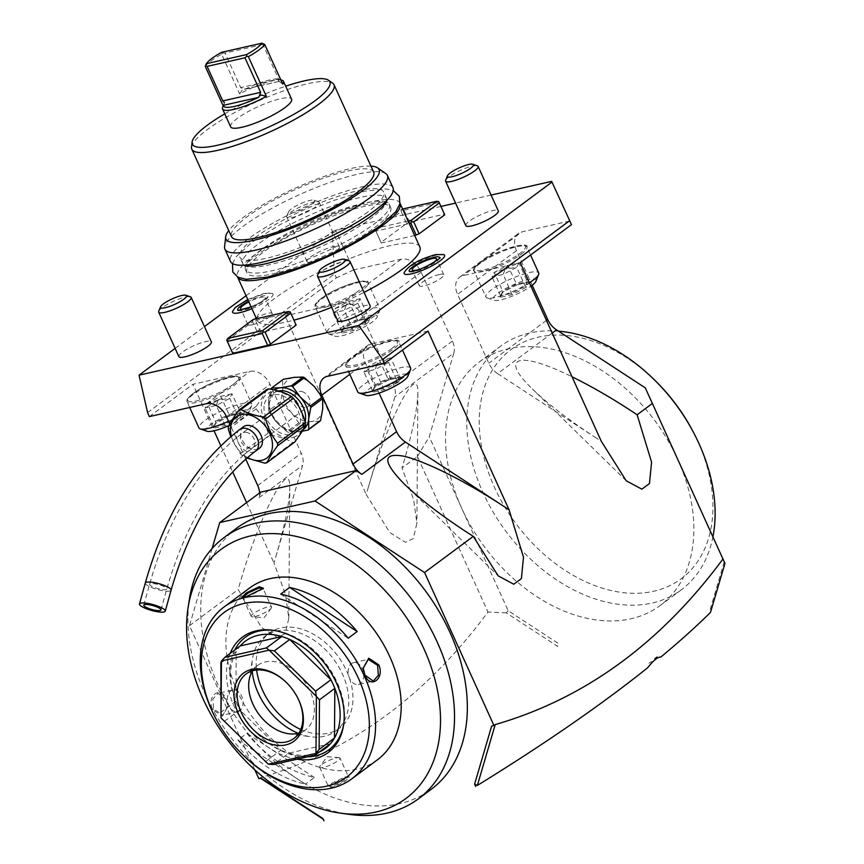 <?xml version="1.0" encoding="UTF-8"?>
<svg xmlns="http://www.w3.org/2000/svg" width="864" height="864" viewBox="0 0 864 864"><rect width="100%" height="100%" fill="white"/><g stroke="black" fill="none" stroke-linecap="round" stroke-linejoin="round"><path stroke-width="0.65" stroke-dasharray="4.32 3.24" d="M236.984 527.947A162.821 113.81 -126.6 0 0 229.176 706.255A162.821 113.81 -126.6 0 0 399.773 803.628A162.821 113.81 -126.6 0 0 431.071 789.437M212.112 548.489L189.464 625.709L254.88 769.932M345.168 813.704A162.821 113.81 -126.6 0 1 187.92 618.44A162.821 113.81 53.4 0 1 189.529 598.547M377.341 759.877A107.06 74.833 53.4 0 1 356.767 769.208A107.06 74.833 53.4 0 1 244.598 705.175A107.06 74.833 53.4 0 1 249.728 587.93M215.708 718.362A107.06 74.833 -126.6 0 0 242.654 754.661M345.751 777.384L327.748 786.143L331.916 787.644L344.682 781.682L349.423 777.006L344.876 776.963L328.255 785.041L328.18 786.013L332.068 786.478L343.084 781.391L348.494 776.801L344.876 776.963M226.4 699.559L217.976 693.338L212.879 699.095L213.592 709.063L222.901 715.09L227.977 705.996L226.271 699.322C220.86 684.936 206.248 695.812 212.447 709.592L222.458 716.202L227.999 706.342L225.914 698.566M237.881 740.005A107.06 74.833 -126.6 0 0 305.402 784.123L237.881 740.005L246.845 733.352A107.06 74.833 -126.6 0 0 314.377 777.47L305.402 784.123M339.984 758.052A11.156 2.354 155.6 0 0 338.958 757.588A11.156 2.354 155.6 0 0 336.236 757.912A11.156 2.354 -24.4 0 0 320.004 766.184A11.156 2.354 -24.4 0 0 319.669 767.264A11.156 2.354 -24.4 0 0 323.428 767.416A11.156 2.354 155.6 0 0 334.66 762.847A11.156 2.354 155.6 0 0 339.984 758.052L348.494 776.801M296.968 759.229A71.896 50.252 53.4 0 1 240.656 718.416A71.896 50.252 53.4 0 1 230.126 653.432M234.77 649.987A70.07 48.978 -126.6 0 0 239.911 710.122A70.07 48.978 -126.6 0 0 257.548 733.882A70.07 48.978 -126.6 0 0 307.552 756.832M315.922 753.386A66.917 46.775 53.4 0 1 312.379 754.38A66.917 46.775 53.4 0 1 288.9 753.127A66.917 46.775 53.4 0 1 280.962 750.157A66.917 46.775 53.4 0 1 257.072 733.406A66.917 46.775 53.4 0 1 240.224 710.716A66.917 46.775 53.4 0 1 239.792 709.884A66.917 46.775 53.4 0 1 235.872 701.244A66.917 46.775 53.4 0 1 236.239 651.575A66.917 46.775 53.4 0 1 240.268 645.905M343.656 724.496A70.07 48.978 -126.6 0 0 343.84 723.449A70.07 48.978 -126.6 0 0 274.892 630.547A70.07 48.978 -126.6 0 0 273.834 630.418M330.448 743.731L288.9 753.127L273.532 764.532M224.413 721.289L239.792 709.884L280.962 750.157L265.594 761.562M220.504 712.66L235.872 701.244L236.239 651.575L220.871 662.99M286.794 682.906A40.144 28.058 53.4 0 1 286.967 683.068A40.144 28.058 53.4 0 1 297.065 696.686A40.144 28.058 53.4 0 1 297.173 696.892M252.623 670.777A40.144 28.058 -126.6 0 1 257.591 665.431A40.144 28.058 -126.6 0 1 265.302 661.932A40.144 28.058 53.4 0 1 307.368 685.94A40.144 28.058 53.4 0 1 305.446 729.907A40.144 28.058 53.4 0 1 298.879 733.115M298.199 733.298A59.108 41.321 -126.6 0 0 310.727 736.754A59.108 41.321 -126.6 0 0 324.238 736.29A59.108 41.321 53.4 0 0 335.599 731.138A59.108 41.321 53.4 0 0 338.429 666.403A59.108 41.321 53.4 0 0 276.502 631.055A59.108 41.321 -126.6 0 0 265.14 636.206A59.108 41.321 -126.6 0 0 252.569 658.39A59.108 41.321 -126.6 0 0 252.245 671.382M300.769 729.475A59.108 41.321 -126.6 0 0 328.439 733.169A59.108 41.321 -126.6 0 0 339.8 728.017A59.108 41.321 -126.6 0 0 342.63 663.293A59.108 41.321 -126.6 0 0 280.703 627.944A59.108 41.321 -126.6 0 0 269.341 633.096A59.108 41.321 -126.6 0 0 256.64 670.021M263.099 588.87L246.326 597.456L242.698 597.488M271.534 607.154A11.156 2.354 -24.4 0 1 271.21 608.234A11.156 2.354 -24.4 0 1 254.977 616.518A11.156 2.354 155.6 0 1 252.256 616.831A11.156 2.354 155.6 0 1 251.219 616.367A11.156 2.354 155.6 0 1 256.543 611.572A11.156 2.354 155.6 0 1 267.786 607.014A11.156 2.354 -24.4 0 1 271.534 607.154L263.034 588.406M365.31 675.875L363.226 668.444M358.43 684.439A11.156 7.625 -102.7 0 0 362.372 668.812A11.156 7.625 77.3 0 0 353.506 662.688A11.156 7.625 77.3 0 0 349.564 678.316A11.156 7.625 -102.7 0 0 358.43 684.439L373.226 681.091M280.681 594.108L348.203 638.226M232.783 689.99A11.156 7.625 -102.7 0 0 228.841 705.618A11.156 7.625 77.3 0 0 237.697 711.742A11.156 7.625 77.3 0 0 241.65 696.114A11.156 7.625 -102.7 0 0 232.783 689.99L217.976 693.338M314.377 777.47L246.845 733.352M491.659 726.041L495.234 724.572M189.464 625.709L238.183 589.561L261.684 627.62L277.312 637.373L285.196 633.658L288.803 618.289L285.552 594.68L273.974 562.993L275.875 556.567C284.731 525.906 289.375 503.258 289.775 488.657C291.136 453.298 257.634 518.821 238.183 589.561M275.875 556.567L302.648 465.296A17.842 12.474 -126.6 0 0 301.277 453.222L270.032 384.361A17.842 12.474 -126.6 0 0 250.117 371.347L192.942 384.275L214.034 430.79M260.712 492.124L259.103 497.621A17.842 12.474 -126.6 0 0 259.61 492.944M258.854 778.691L260.14 777.74C349.358 751.961 425.315 696.719 487.987 612.004L417.442 456.505L402.03 467.942C412.074 434.387 417.344 409.601 417.863 393.595C419.116 359.737 387.914 419.008 368.096 488.117L366.239 494.51L389.761 532.548L405.389 542.311L413.273 538.596L416.891 523.228L413.64 499.608L402.03 467.942M220.795 445.716L232.664 471.895M246.596 502.61L273.974 562.993M149.386 416.599L192.942 384.275M147.593 412.625L334.584 273.834L336.388 277.808L285.152 315.835L366.239 494.51M368.096 488.117L394.87 396.857A17.842 12.474 -126.6 0 0 393.498 384.782L362.254 315.911A17.842 12.474 -126.6 0 0 342.338 302.897L285.152 315.835M417.442 456.505L429.257 436.73L453.784 353.128L394.87 396.857M508.162 610.675L506.336 612.889L557.701 646.445L558.479 643.55L508.162 610.675L429.257 436.73M506.336 612.889L487.987 612.004M724.961 563.436L677.711 459.346A151.675 106.013 53.4 0 1 689.386 561.978A151.675 106.013 53.4 0 1 660.085 605.567A151.675 106.013 53.4 0 1 461.678 508.205A151.675 106.013 53.4 0 1 450.014 405.583A151.675 106.013 53.4 0 1 479.304 361.984A151.675 106.013 53.4 0 1 677.711 459.346L645.289 387.871M440.932 206.42L335.588 230.245L353.603 269.946L401.252 259.178A17.842 12.474 53.4 0 1 421.168 272.182L452.412 341.053A17.842 12.474 53.4 0 1 453.784 353.128M491.108 195.07L455.566 203.105M571.482 224.64L551.621 181.386M569.635 221.098L521.975 231.865L485.482 258.962A27.886 5.886 155.6 0 1 518.713 245.581A27.886 5.886 155.6 0 1 519.912 253.487A27.886 5.886 155.6 0 1 487.015 269.104A27.886 5.886 155.6 0 1 476.507 265.615L485.482 258.962M532.192 285.26L516.478 250.625A17.842 12.474 53.4 0 1 518.551 233.42A17.842 12.474 53.4 0 1 521.975 231.865M724.194 561.816L710.294 609.217L710.77 611.82M323.125 819.148L324.119 819.806L322.812 818.467M261.144 778.172L260.248 777.967M712.973 536.566A151.675 106.013 53.4 0 1 710.64 546.188A151.675 106.013 53.4 0 1 681.35 589.788A151.675 106.013 53.4 0 1 530.064 558.619A151.675 106.013 53.4 0 1 471.269 389.804A151.675 106.013 53.4 0 1 500.569 346.205A151.675 106.013 53.4 0 1 558.468 331.15M692.366 430.272A142.744 99.781 53.4 0 1 708.728 537.786A142.744 99.781 53.4 0 1 564.959 570.305A142.744 99.781 53.4 0 1 483.44 390.604A142.744 99.781 53.4 0 1 656.435 381.866M552.204 333.094L497.621 373.615L594.508 436.914C568.426 419.764 547.711 403.78 532.364 388.973C498.517 356.562 518.81 350.33 572.033 376.79M497.621 373.615A17.842 12.474 53.4 0 1 488.797 363.226L457.564 294.354A17.842 12.474 53.4 0 1 459.637 277.15A17.842 12.474 53.4 0 1 463.061 275.594L520.247 262.667M594.508 436.914L601.333 441.342M245.722 459.086L229.813 424.019M319.831 421.265L311.083 421.535A24.538 17.15 53.4 0 0 322.726 408.726A24.538 17.15 -126.6 0 0 314.377 386.618A24.538 17.15 53.4 0 0 294.386 377.33A24.538 17.15 53.4 0 0 282.733 390.139L282.658 380.084L270.788 388.897L268.65 400.604A24.538 17.15 53.4 0 1 274.342 389.966M281.146 403.283L291.082 412.247L298.804 422.852A27.886 19.483 -126.6 0 0 300.11 423.457L311.083 421.535A24.538 17.15 53.4 0 1 291.082 412.247A24.538 17.15 53.4 0 1 282.733 390.139L280.595 401.846A27.886 19.483 -126.6 0 0 281.146 403.283L269.276 412.096L276.998 422.701A24.538 17.15 53.4 0 1 268.65 400.604L268.726 410.659A27.886 19.483 -126.6 0 0 269.276 412.096M233.269 384.469L227.707 387.979A27.886 5.886 155.6 0 1 194.476 401.36A27.886 5.886 155.6 0 1 193.277 393.455A27.886 5.886 155.6 0 1 226.174 377.838A27.886 5.886 155.6 0 1 236.671 381.326L233.269 384.469M228.56 421.243A28.998 6.124 155.6 0 0 246.024 411.296A28.998 6.124 -24.4 0 0 251.705 405.475A28.998 6.124 -24.4 0 0 251.78 403.996A28.998 6.124 -24.4 0 0 232.999 406.285A28.998 6.124 -24.4 0 0 204.725 420.638A28.998 6.124 155.6 0 0 198.968 427.95M251.705 405.475L249.005 412.182A23.641 4.99 -24.4 0 1 244.372 416.923A23.641 4.99 155.6 0 1 229.036 425.531M206.96 431.255A23.641 4.99 155.6 0 1 210.697 424.537A23.641 4.99 -24.4 0 1 235.969 412.096A23.641 4.99 -24.4 0 1 249.005 412.182M239.695 417.982L225.126 425.66L212.965 428.414L215.86 422.237L229.295 415.163L240.505 412.625L238.28 417.172L224.845 424.246L213.646 426.773L212.965 428.414L215.374 423.49L229.9 415.865L242.114 413.057L240.505 412.625L231.962 393.8L229.738 398.347L216.313 405.421L205.103 407.959L207.328 403.412L220.752 396.338L229.295 415.163L229.954 415.811L229.295 415.163L229.954 415.811L242.114 413.057L239.695 417.982L238.28 417.172L229.738 398.347L218.268 400.064M215.374 423.49L215.86 422.237L215.374 423.49L229.954 415.811M225.126 425.66L216.313 405.421L218.149 400.118M218.084 400.108L207.328 403.412L215.86 422.237M218.279 400.032L231.962 393.8L220.752 396.338L218.192 400.043M213.646 426.773L205.103 407.959L218.063 400.14M175.122 348.376L204.444 326.614M246.046 295.736L332.208 231.779L334.584 273.834M335.588 230.245L332.208 231.779M353.603 269.946L336.388 277.808M321.354 298.393A27.886 5.886 155.6 0 1 354.251 282.776A27.886 5.886 155.6 0 1 364.759 286.265L355.784 292.918A27.886 5.886 155.6 0 1 322.553 306.299A27.886 5.886 155.6 0 1 321.354 298.393M379.782 310.414A28.998 6.124 -24.4 0 1 374.112 316.235A28.998 6.124 155.6 0 1 348.635 329.551A28.998 6.124 155.6 0 1 328.223 333.806A28.998 6.124 155.6 0 1 327.056 332.888A28.998 6.124 155.6 0 1 332.813 325.577A28.998 6.124 -24.4 0 1 361.087 311.224A28.998 6.124 -24.4 0 1 379.868 308.923A28.998 6.124 -24.4 0 1 379.782 310.414L377.093 317.12A23.641 4.99 -24.4 0 0 364.046 317.034A23.641 4.99 -24.4 0 0 338.785 329.476A23.641 4.99 155.6 0 0 335.038 336.193A23.641 4.99 155.6 0 0 351.691 332.726A23.641 4.99 155.6 0 0 372.46 321.862A23.641 4.99 -24.4 0 0 377.093 317.12M367.783 322.92L353.203 330.599L341.042 333.353L343.948 327.175L357.372 320.101L368.582 317.563L366.358 322.11L352.933 329.184L341.723 331.711L341.042 333.353L343.462 328.417L357.977 320.803L370.192 317.995L368.582 317.563L360.04 298.739L357.826 303.286L344.39 310.36L333.18 312.898L335.405 308.351L348.84 301.277L357.372 320.101L358.031 320.749L357.372 320.101L358.031 320.749L370.192 317.995L367.783 322.92L366.358 322.11L357.826 303.286L346.14 305.078L360.04 298.739L348.84 301.277L346.27 304.981M343.462 328.417L343.948 327.175L343.462 328.417L358.031 320.749M353.203 330.599L344.39 310.36L346.237 305.057M346.162 305.046L335.405 308.351L343.948 327.175M341.723 331.711L333.18 312.898L346.14 305.078M310.489 257.072A17.842 3.769 155.6 0 1 327.888 248.238A17.842 3.769 155.6 0 1 339.444 246.823A17.842 3.769 155.6 0 1 335.902 251.316A17.842 3.769 155.6 0 1 318.503 260.15A17.842 3.769 155.6 0 1 306.947 261.565A17.842 3.769 155.6 0 1 310.489 257.072M465.793 225.644A17.842 3.769 155.6 0 1 469.336 221.141A17.842 3.769 155.6 0 1 486.734 212.306A17.842 3.769 155.6 0 1 498.29 210.902M178.87 356.627A17.842 3.769 155.6 0 1 182.412 352.134A17.842 3.769 155.6 0 1 199.811 343.3A17.842 3.769 155.6 0 1 211.367 341.885M337.716 320.706A17.842 3.769 155.6 0 1 341.258 316.202A17.842 3.769 155.6 0 1 358.657 307.379A17.842 3.769 155.6 0 1 370.213 305.964M251.91 308.664A22.194 4.687 -24.4 0 0 272.376 293.393A22.194 4.687 -24.4 0 0 265.54 293.706A22.194 4.687 -24.4 0 0 244.771 301.914A22.194 4.687 -24.4 0 0 232.567 311.45M443.923 254.599A22.194 4.687 -24.4 0 0 437.098 254.902A22.194 4.687 -24.4 0 0 416.318 263.11A22.194 4.687 -24.4 0 0 404.114 272.657M227.016 340.805L252.634 321.786L258.034 333.709L232.427 352.717M258.034 333.709L260.906 332.392L295.855 324.486L290.153 311.882M296.158 325.08L295.855 324.486M414.655 235.494L381.305 243.032L375.905 231.12L409.244 223.582M380.992 242.449L375.592 230.537L401.209 211.518L406.609 223.43L380.992 242.449L381.305 243.032M406.609 223.43L409.482 222.124L444.431 214.218L438.728 201.604M444.733 214.812L444.431 214.218M419.828 246.91A89.219 18.824 -24.4 0 0 362.038 253.973A89.219 18.824 -24.4 0 0 275.044 298.134A89.219 18.824 -24.4 0 0 257.332 320.62A89.219 18.824 -24.4 0 0 293.933 320.166M331.614 307.26A89.219 18.824 -24.4 0 0 364.046 292.378M315.727 206.842A17.842 3.769 155.6 0 1 298.328 215.676A17.842 3.769 155.6 0 1 286.772 217.091A17.842 3.769 155.6 0 1 286.816 216.173A17.842 3.769 155.6 0 1 290.315 212.598A17.842 3.769 -24.4 0 1 305.986 204.401A17.842 3.769 -24.4 0 1 318.557 201.787A17.842 3.769 -24.4 0 1 319.27 202.349A17.842 3.769 -24.4 0 1 315.727 206.842M311.742 204.239A14.278 3.013 -24.4 0 0 314.01 200.189A14.278 3.013 -24.4 0 0 303.955 202.284A14.278 3.013 -24.4 0 0 291.416 208.84A14.278 3.013 155.6 0 0 288.619 211.712A14.278 3.013 155.6 0 0 296.492 211.766A14.278 3.013 155.6 0 0 311.742 204.239M445.662 180.252A17.842 3.769 155.6 0 1 449.161 176.666A17.842 3.769 -24.4 0 1 464.832 168.469A17.842 3.769 -24.4 0 1 477.403 165.856M158.738 311.234A17.842 3.769 155.6 0 1 162.238 307.66A17.842 3.769 -24.4 0 1 177.908 299.462A17.842 3.769 -24.4 0 1 190.469 296.849M317.585 275.314A17.842 3.769 155.6 0 1 321.084 271.728A17.842 3.769 -24.4 0 1 336.755 263.531A17.842 3.769 -24.4 0 1 349.315 260.917M238.01 310.403A16.621 3.51 -24.4 0 0 238.151 310.478A16.621 3.51 -24.4 0 0 243.259 310.241A16.621 3.51 -24.4 0 0 258.822 304.096A16.621 3.51 -24.4 0 0 267.959 296.957A16.621 3.51 -24.4 0 0 262.343 296.082A16.621 3.51 -24.4 0 0 248.562 301.298M247.676 308.167A13.381 2.83 -24.4 0 0 259.891 302.638A13.381 2.83 -24.4 0 0 264.989 297.637A13.381 2.83 -24.4 0 0 260.485 297.464A13.381 2.83 -24.4 0 0 248.854 301.936M252.32 324.745A13.381 2.83 -24.4 0 0 265.81 319.27A13.381 2.83 -24.4 0 0 272.192 313.513A13.381 2.83 -24.4 0 0 267.689 313.34A13.381 2.83 -24.4 0 0 254.2 318.816A13.381 2.83 -24.4 0 0 247.817 324.572A13.381 2.83 -24.4 0 0 252.32 324.745M409.568 271.609A16.621 3.51 -24.4 0 0 409.698 271.674A16.621 3.51 -24.4 0 0 414.817 271.447A16.621 3.51 -24.4 0 0 430.369 265.302A16.621 3.51 -24.4 0 0 439.517 258.152A16.621 3.51 -24.4 0 0 439.549 258.001M419.234 269.363A13.381 2.83 -24.4 0 0 431.492 263.801M439.247 274.547A13.381 2.83 -24.4 0 0 425.758 280.022A13.381 2.83 -24.4 0 0 419.375 285.779A13.381 2.83 -24.4 0 0 423.878 285.952A13.381 2.83 -24.4 0 0 437.368 280.476A13.381 2.83 -24.4 0 0 443.75 274.72A13.381 2.83 -24.4 0 0 439.247 274.547M252.634 321.786L253.325 319.442M260.906 332.392L255.506 320.479L253.616 320.144M255.506 320.479L290.455 312.574M375.592 230.537L375.905 231.12M401.209 211.518L401.9 209.174L402.635 209.012M409.482 222.124L404.082 210.211L402.192 209.876M404.082 210.211L439.02 202.306M408.078 221L376.283 228.182L375.3 229.835M376.283 228.182L401.9 209.174M400.01 203.224L400.043 203.288A89.219 18.824 -24.4 0 0 400.01 203.224A89.219 18.824 -24.4 0 0 342.23 210.298A89.219 18.824 -24.4 0 0 255.226 254.448A89.219 18.824 155.6 0 0 237.514 276.934A89.219 18.824 155.6 0 0 237.546 276.998L237.514 276.934M390.668 207.468A78.959 16.664 -24.4 0 1 374.998 227.362A78.959 16.664 155.6 0 1 298.004 266.447A78.959 16.664 155.6 0 1 246.856 272.7A78.959 16.664 155.6 0 1 262.537 252.796A78.959 16.664 -24.4 0 1 339.53 213.721A78.959 16.664 -24.4 0 1 390.668 207.468L389.318 204.476A78.959 16.664 -24.4 0 0 387.904 202.846A78.959 16.664 -24.4 0 0 364.1 203.148A78.959 16.664 -24.4 0 0 261.176 249.815A78.959 16.664 -24.4 0 0 245.203 267.581A78.959 16.664 -24.4 0 0 245.506 269.719A78.959 16.664 -24.4 0 0 270.724 271.048A78.959 16.664 -24.4 0 0 373.648 224.381A78.959 16.664 -24.4 0 0 389.318 204.476M386.942 200.297A78.959 16.664 -24.4 0 0 386.618 198.536A78.959 16.664 -24.4 0 0 361.4 197.208A78.959 16.664 -24.4 0 0 258.487 243.875A78.959 16.664 -24.4 0 0 242.806 263.768A78.959 16.664 -24.4 0 0 243.918 265.172M244.199 265.388A78.959 16.664 -24.4 0 0 244.22 265.41A78.959 16.664 -24.4 0 0 268.024 265.108A78.959 16.664 -24.4 0 0 370.948 218.441A78.959 16.664 -24.4 0 0 386.921 200.675A78.959 16.664 -24.4 0 0 386.921 200.653M367.967 211.874A78.959 16.664 155.6 0 1 290.974 250.96A78.959 16.664 155.6 0 1 239.836 257.213A78.959 16.664 155.6 0 1 255.506 237.308A78.959 16.664 -24.4 0 1 332.5 198.234A78.959 16.664 -24.4 0 1 383.648 191.981A78.959 16.664 -24.4 0 1 367.967 211.874M392.99 187.736A89.219 18.824 -24.4 0 0 335.2 194.81A89.219 18.824 -24.4 0 0 248.206 238.961A89.219 18.824 155.6 0 0 230.494 261.457M385.798 173.578A89.219 18.824 -24.4 0 0 324.691 184.28A89.219 18.824 -24.4 0 0 242.622 226.66A89.219 18.824 -24.4 0 0 224.575 246.715M370.926 166.104A84.067 17.744 -24.4 0 0 242.687 217.89A84.067 17.744 -24.4 0 0 228.744 230.602M373.648 172.098A78.062 16.47 155.6 0 0 347.382 171.072A78.062 16.47 -24.4 0 0 268.704 203.029A78.062 16.47 -24.4 0 0 231.466 236.596M191.538 147.107A78.062 16.47 155.6 0 1 233.064 113.443A78.062 16.47 155.6 0 1 307.757 83.711A78.062 16.47 155.6 0 1 332.618 83.117M224.759 113.832A75.492 15.93 155.6 0 1 285.692 86.184M230.656 126.835A33.458 7.063 155.6 0 1 237.298 118.4A33.458 7.063 155.6 0 1 269.924 101.844A33.458 7.063 155.6 0 1 291.589 99.187M282.139 80.255A33.458 7.063 -24.4 0 0 239.663 93.928L243.13 88.862L245.581 88.949A31.223 6.588 -24.4 0 1 279.299 79.261L280.768 79.78M205.254 66.388A33.458 7.063 -24.4 0 1 211.172 60.826A33.458 7.063 -24.4 0 1 221.648 54.227L239.663 93.928M224.467 102.708L223.182 105.905M223.268 106.099A33.458 7.063 -24.4 0 0 222.642 107.255M221.648 54.227L222.404 53.039L221.692 52.294M222.404 53.039L225.04 53.06L240.71 87.61L243.13 88.862M244.512 89.348L280.681 81.011A31.223 6.588 -24.4 0 0 279.299 79.261M245.581 88.949L280.681 81.011L278.521 80.86L282.766 84.186M278.521 80.86L278.575 79.045L240.71 87.61M263.779 43.686L262.904 44.496L278.575 79.045M262.904 44.496L225.04 53.06M391.835 348.548A27.886 5.886 155.6 0 1 358.938 364.165A27.886 5.886 155.6 0 1 348.43 360.677L357.394 354.024A27.886 5.886 155.6 0 1 390.636 340.643A27.886 5.886 155.6 0 1 391.835 348.548M428.026 331.106L370.84 344.045A17.842 12.474 53.4 0 0 367.416 345.6L323.87 377.924M379.08 393.077L365.342 362.804A17.842 12.474 53.4 0 1 367.416 345.6M410.627 368.064A28.998 6.124 -24.4 0 0 391.846 370.364A28.998 6.124 -24.4 0 0 363.571 384.718A28.998 6.124 155.6 0 0 357.815 392.018M365.807 395.323A23.641 4.99 155.6 0 1 369.544 388.616A23.641 4.99 -24.4 0 1 394.816 376.164A23.641 4.99 -24.4 0 1 407.851 376.25M398.542 382.061L383.972 389.74L371.812 392.483L374.706 386.316L388.141 379.231L399.352 376.704L397.127 381.24L383.692 388.314L372.492 390.852L371.812 392.483L374.22 387.558L388.746 379.944L400.961 377.136L399.352 376.704L390.809 357.88L388.584 362.416L375.16 369.5L363.949 372.028L366.174 367.492L379.598 360.418L388.141 379.231L388.8 379.879L388.141 379.231L388.8 379.879L400.961 377.136L398.542 382.061L397.127 381.24L388.584 362.416L376.909 364.219L390.809 357.88L379.598 360.418L377.039 364.122M374.22 387.558L374.706 386.316L374.22 387.558L388.8 379.879M383.972 389.74L375.16 369.5L376.996 364.198M376.931 364.176L366.174 367.492L374.706 386.316M372.492 390.852L363.949 372.028L376.909 364.219M300.11 423.457L288.241 432.27A27.886 19.483 53.4 0 1 286.934 431.665L276.998 422.701A24.538 17.15 -126.6 0 0 296.989 431.989L288.241 432.27M302.119 431.244L296.989 431.989A24.538 17.15 53.4 0 0 302.972 429.808M298.804 422.852L286.934 431.665M280.595 401.846L268.726 410.659M283.414 379.253A27.886 19.483 -126.6 0 0 282.658 380.084M264.06 406.199A22.302 15.595 -126.6 0 0 274.709 429.235A22.302 15.595 -126.6 0 0 295.531 432.551A22.302 15.595 -126.6 0 0 300.424 423.09A22.302 15.595 -126.6 0 0 289.775 400.043A22.302 15.595 -126.6 0 0 268.952 396.738A22.302 15.595 -126.6 0 0 264.06 406.199M293.328 437.292A25.65 17.928 -126.6 0 0 300.078 409.59A25.65 17.928 -126.6 0 0 271.156 391.997A25.65 17.928 -126.6 0 0 264.406 419.699A25.65 17.928 -126.6 0 0 293.328 437.292M266.76 389.47C264.686 394.006 261.133 399.632 256.111 406.361A30.11 21.049 53.4 0 0 256.187 408.834C261.641 415.865 265.615 423.986 268.121 433.199A30.11 21.049 53.4 0 0 270.194 435.11C279.191 436.504 286.718 438.998 292.766 442.584A30.11 21.049 53.4 0 0 293.782 442.325A30.11 21.049 -126.6 0 0 294.764 442.012M231.325 436.169A25.65 17.928 -126.6 0 0 247.536 457.52M243.529 426.708A13.381 9.353 -126.6 0 0 242.071 439.841A13.381 9.353 -126.6 0 0 254.254 449.528A13.381 9.353 -126.6 0 0 259.481 448.2M270.194 435.11L242.406 455.728L246.91 458.06M242.406 455.728A30.11 21.049 53.4 0 1 240.332 453.816L230.753 436.655M292.766 442.584L264.989 463.201M256.111 406.361L228.334 426.978M256.187 408.834L228.409 429.451M268.121 433.199L240.332 453.816M303.426 392.105A8.921 6.232 -126.6 0 0 297.421 392.267A8.921 6.232 -126.6 0 0 295.898 399.622A8.921 6.232 -126.6 0 0 302.044 406.76A8.921 6.232 -126.6 0 0 308.048 406.598A8.921 6.232 -126.6 0 0 309.571 399.244A8.921 6.232 -126.6 0 0 303.426 392.105M529.373 282.776A28.998 6.124 155.6 0 1 487.069 297.886A28.998 6.124 155.6 0 1 485.903 296.957A28.998 6.124 155.6 0 1 491.659 289.656A28.998 6.124 -24.4 0 1 519.934 275.303A28.998 6.124 -24.4 0 1 538.715 273.002M535.939 281.189A23.641 4.99 -24.4 0 0 522.893 281.102A23.641 4.99 -24.4 0 0 497.632 293.555A23.641 4.99 155.6 0 0 493.884 300.262A23.641 4.99 155.6 0 0 510.246 296.903A23.641 4.99 155.6 0 0 530.928 286.211M502.308 292.496L502.794 291.244L502.308 292.496L516.877 284.818L529.038 282.064L526.63 286.999L512.05 294.678L499.889 297.421L500.569 295.79L502.794 291.244L516.218 284.17L527.429 281.642L525.204 286.178L511.78 293.252L500.569 295.79L499.889 297.421L502.308 292.496L516.823 284.882M512.05 294.678L503.237 274.428L492.026 276.966L494.251 272.43L507.686 265.356L516.877 284.818M526.63 286.999L525.204 286.178L516.672 267.354L503.237 274.428L505.084 269.136M505.116 269.06L507.686 265.356L518.886 262.818L527.429 281.642L529.038 282.064L516.802 284.882M500.569 295.79L492.026 276.966L504.986 269.158L494.251 272.43L502.794 291.244M505.213 269.039L518.886 262.818L516.672 267.354L505.192 269.082M657.234 656.435A16.027 3.38 155.6 0 1 656.64 657.58A16.027 3.38 155.6 0 1 648.983 663.142M331.916 787.644L332.068 786.478M245.452 597.046L246.326 597.456M212.447 709.592L213.592 709.063M259.103 497.621L302.648 465.296M546.458 320.425L488.797 363.226M516.478 250.625L457.564 294.354M476.507 265.615L463.061 275.594M257.731 485.546L301.277 453.222M226.487 416.675L270.032 384.361M236.671 381.326L250.117 371.347M206.572 403.672L227.707 387.979M189.691 407.484L187.175 401.933C187.628 399.794 184.259 401.22 193.061 393.552C208.148 381.51 242.644 371.714 239.987 377.978A28.998 6.124 -24.4 0 1 234.23 385.29A28.998 6.124 155.6 0 1 205.956 399.643A28.998 6.124 155.6 0 1 187.175 401.933A28.998 6.124 155.6 0 1 192.931 394.632A28.998 6.124 -24.4 0 1 221.206 380.279A28.998 6.124 -24.4 0 1 239.987 377.978L251.78 403.996M355.784 292.918L342.338 302.897M401.252 259.178L364.759 286.265M421.168 272.182L362.254 315.911M452.412 341.053L393.498 384.782M327.056 332.888L315.252 306.871A28.998 6.124 155.6 0 0 334.033 304.582A28.998 6.124 155.6 0 0 362.308 290.228A28.998 6.124 -24.4 0 0 368.064 282.917A28.998 6.124 -24.4 0 0 349.283 285.217A28.998 6.124 -24.4 0 0 321.008 299.57A28.998 6.124 155.6 0 0 315.252 306.871C315.706 304.733 312.336 306.158 321.138 298.49C336.226 286.448 370.721 276.642 368.064 282.917L379.868 308.923M357.394 354.024L370.84 344.045M327.294 376.369L348.43 360.677M349.801 374.339L365.342 362.804M354.067 356.098C370.948 343.829 402.095 336.496 398.833 342.058A28.998 6.124 -24.4 0 1 393.077 349.358A28.998 6.124 155.6 0 1 364.802 363.712A28.998 6.124 155.6 0 1 346.021 366.012A28.998 6.124 155.6 0 1 351.778 358.7A28.998 6.124 -24.4 0 1 380.052 344.347A28.998 6.124 -24.4 0 1 398.833 342.058L402.473 350.082M278.402 390.982A22.302 15.595 -126.6 0 0 274.072 392.926A22.302 15.595 -126.6 0 0 269.19 402.397A22.302 15.595 -126.6 0 0 279.828 425.434A22.302 15.595 -126.6 0 0 300.661 428.749A22.302 15.595 -126.6 0 0 305.1 421.837M239.684 429.559A13.381 9.353 -126.6 0 0 238.226 442.692A13.381 9.353 -126.6 0 0 250.409 452.38A13.381 9.353 -126.6 0 0 255.636 451.051M145.292 583.027A13.381 3.013 -164.5 0 0 151.859 587.66A13.381 3.013 -164.5 0 0 165.575 591.106A13.381 3.013 -164.5 0 0 171.083 590.177M153.274 583.6A8.921 2.009 15.5 0 1 162.41 585.9A8.921 2.009 15.5 0 1 166.784 588.989A8.921 2.009 15.5 0 1 163.112 589.604A8.921 2.009 15.5 0 1 153.965 587.304A8.921 2.009 15.5 0 1 149.591 584.215A8.921 2.009 15.5 0 1 153.274 583.6M245.819 432.27A8.921 6.232 53.4 0 1 253.94 438.728A8.921 6.232 53.4 0 1 252.979 447.476A8.921 6.232 53.4 0 1 249.491 448.351A8.921 6.232 53.4 0 1 241.369 441.893A8.921 6.232 53.4 0 1 242.341 433.145A8.921 6.232 53.4 0 1 245.819 432.27M521.154 254.297A28.998 6.124 -24.4 0 0 526.91 246.996A28.998 6.124 -24.4 0 0 508.129 249.286A28.998 6.124 -24.4 0 0 479.855 263.639A28.998 6.124 155.6 0 0 474.098 270.95A28.998 6.124 155.6 0 0 492.88 268.65A28.998 6.124 155.6 0 0 521.154 254.297M349.423 777.006L348.235 776.606M327.748 786.143L328.255 785.03M319.669 767.264L328.18 786.013M338.958 757.588L327.121 756.691L320.004 766.184M239.911 710.122L240.224 710.716M272.754 630.256L274.892 630.547M343.505 725.576L343.84 723.449M305.446 729.907L293.911 738.461M257.591 665.431L246.056 673.985M249.048 680.497L252.569 658.39M288.554 733.72L310.727 736.754M335.599 731.138L339.8 728.017M265.14 636.206L269.341 633.096M263.466 588.276L262.958 589.388M241.78 597.424L242.968 597.812M251.219 616.367L242.719 597.618M271.21 608.234L264.082 617.728L252.256 616.831M353.506 662.688L368.312 659.34M237.697 711.742L222.901 715.09M417.863 393.595L416.891 523.228M479.304 361.984L500.569 346.205M681.35 589.788L660.085 605.567M459.637 277.15L518.551 233.42M626.227 480.784L532.364 388.973M288.803 618.289L289.775 488.657M213.602 427.766L215.892 423.09M328.223 333.806L335.038 336.193M341.68 332.705L343.969 328.028M306.947 261.565L286.772 217.091M339.444 246.823L319.27 202.349M314.01 200.189L318.557 201.787M286.816 216.173L288.619 211.712M247.741 299.495L264.06 293.393L272.376 293.393M251.089 306.85L260.626 302.216L267.959 296.957M272.192 313.513L264.989 297.637M247.817 324.572L240.613 308.696M419.375 285.779L412.171 269.892M443.75 274.72L436.547 258.833M257.332 320.62L256.478 318.73M232.448 263.531L236.261 256.619L252.418 241.888L279.936 224.694L306.115 211.648L332.986 200.642L364.77 191.138L385.96 188.924L393.26 190.588M245.203 267.581L245.203 267.613C243.086 258.196 325.458 211.043 367.589 204.228C386.122 200.502 388.681 203.18 387.936 202.867L387.904 202.846M245.506 269.719L246.856 272.7M242.806 263.768L239.836 257.213M386.618 198.536L383.648 191.981M404.287 484.034L498.15 575.845M350.957 358.355C345.838 363.139 344.196 365.688 346.021 366.012L348.538 371.563M372.449 391.835L374.738 387.158M295.531 432.551L300.661 428.749C291.362 437.972 266.814 418.252 269.59 401.76L274.072 392.926L268.952 396.738M160.974 609.93L166.784 588.989C185.544 524.286 214.272 477.112 252.979 447.476L308.048 406.598M143.78 605.156L149.591 584.215C169.02 516.251 199.93 465.901 242.341 433.145L297.421 392.267M482.144 261.036C499.036 248.767 530.172 241.423 526.91 246.996L530.55 255.02M479.034 263.293C473.915 268.078 472.273 270.626 474.098 270.95L485.903 296.957M487.069 297.886L493.884 300.262M500.526 296.773L502.816 292.097"/><path stroke-width="1.3" d="M418.262 798.941L431.071 789.437A162.821 113.81 -126.6 0 0 438.88 611.129A162.821 113.81 -126.6 0 0 268.283 513.756A162.821 113.81 -126.6 0 0 236.984 527.947L224.176 537.451A162.821 113.81 53.4 0 1 255.474 523.26A162.821 113.81 -126.6 0 1 426.071 620.644A162.821 113.81 -126.6 0 1 418.262 798.941A162.821 113.81 -126.6 0 1 386.964 813.143A162.821 113.81 -126.6 0 1 349.758 814.417A162.821 113.81 -126.6 0 1 345.168 813.704M254.88 769.932L258.854 778.691L261.144 778.172L322.812 818.467L323.87 820.8M212.112 548.489L219.726 522.547L315.036 500.99L424.559 572.54L493.949 725.522L495.234 724.572L477.382 785.419A1577.156 544.18 -172.6 0 0 475.826 784.858L474.617 784.134L491.659 726.041L493.949 725.522M474.617 784.134L475.675 786.467M188.093 607.554A155.099 108.41 53.4 0 1 250.906 535.842A155.099 108.41 53.4 0 1 432.108 669.838A155.099 108.41 53.4 0 1 340.718 813.186A155.099 108.41 53.4 0 1 187.067 615.935A155.099 108.41 53.4 0 1 188.093 607.554L189.529 598.547A162.821 113.81 53.4 0 1 224.176 537.451M224.111 606.949L249.728 587.93A107.06 74.833 53.4 0 1 270.302 578.599A107.06 74.833 53.4 0 1 382.482 642.632A107.06 74.833 53.4 0 1 377.341 759.877L351.724 778.885A107.06 74.833 -126.6 0 0 356.864 661.64A107.06 74.833 -126.6 0 0 244.685 597.618A107.06 74.833 -126.6 0 0 224.111 606.949A107.06 74.833 -126.6 0 0 215.708 718.362L216.151 719.204A102.6 71.723 -126.6 0 0 241.974 753.991A102.6 71.723 -126.6 0 0 326.786 786.154A102.6 71.723 -126.6 0 0 358.43 678.294A102.6 71.723 -126.6 0 0 243.929 603.482A102.6 71.723 -126.6 0 0 216.151 719.204M245.452 597.046L241.78 597.424L246.521 592.747L259.286 586.775L263.466 588.276L245.452 597.046M241.974 753.991L242.654 754.661A107.06 74.833 -126.6 0 0 331.15 788.216A107.06 74.833 -126.6 0 0 351.724 778.885M378.767 664.837C384.955 678.64 370.332 689.461 364.932 675.097L363.215 668.088L368.755 658.228L378.767 664.837L377.622 665.356L378.335 675.324L373.226 681.091L364.932 675.097M348.203 638.226A107.06 74.833 -126.6 0 0 280.681 594.108L289.645 587.444L357.167 631.562L348.203 638.226M357.167 631.562A107.06 74.833 -126.6 0 0 289.645 587.444M230.126 653.432A71.896 50.252 53.4 0 1 256.327 630.817A71.896 50.252 53.4 0 1 272.754 630.256A71.896 50.252 53.4 0 1 343.505 725.576A71.896 50.252 53.4 0 1 314.388 758.808A71.896 50.252 53.4 0 1 296.968 759.229M273.834 630.418A70.07 48.978 -126.6 0 0 258.876 631.098A70.07 48.978 -126.6 0 0 234.77 649.987M307.552 756.832A70.07 48.978 -126.6 0 0 315.468 755.849A70.07 48.978 -126.6 0 0 343.656 724.496M240.268 645.905L281.815 636.509L266.447 647.914L224.899 657.31L240.268 645.905A66.917 46.775 53.4 0 1 258.336 635.256A66.917 46.775 53.4 0 1 281.815 636.509A66.917 46.775 53.4 0 1 289.753 639.479A66.917 46.775 53.4 0 1 330.923 679.752A66.917 46.775 53.4 0 1 334.843 688.392A66.917 46.775 53.4 0 1 334.476 738.05A66.917 46.775 53.4 0 1 330.448 743.731A66.917 46.775 53.4 0 1 315.922 753.386L315.079 755.136L273.532 764.532L268.348 764.176L315.9 753.419A66.917 46.775 53.4 0 0 315.965 753.322L316.397 696.47L319.475 699.797L334.843 688.392L334.476 738.05L319.108 749.466L319.475 699.797M330.448 743.731L315.079 755.136M268.207 764.122L221.087 718.027L268.207 764.122A66.917 46.775 -126.6 0 0 268.348 764.176M266.447 647.914L269.06 650.171A66.917 46.775 53.4 0 1 269.201 650.225L274.385 650.884L315.554 691.157L316.321 696.319A66.917 46.775 53.4 0 1 316.397 696.47M269.06 650.171L221.519 660.928A66.917 46.775 -126.6 0 0 221.443 661.025L221.022 717.876A66.917 46.775 -126.6 0 0 221.087 718.027M316.321 696.319L269.201 650.225M251.597 669.449A42.379 29.624 53.4 0 1 286.621 682.733A42.379 29.624 53.4 0 1 297.292 697.108A42.379 29.624 53.4 0 1 285.822 744.898A42.379 29.624 53.4 0 1 238.529 713.999A42.379 29.624 53.4 0 1 251.597 669.449M315.554 691.157L330.923 679.752L289.753 639.479L274.385 650.884M221.519 660.928L224.899 657.31M221.022 717.876L220.871 662.99L221.443 661.025M319.108 749.466L315.965 753.322M297.173 696.892A40.144 28.058 53.4 0 1 293.911 738.461A40.144 28.058 53.4 0 1 286.2 741.96A40.144 28.058 53.4 0 1 244.134 717.952A40.144 28.058 53.4 0 1 246.056 673.985A40.144 28.058 53.4 0 1 253.778 670.486A40.144 28.058 53.4 0 1 286.794 682.906M298.879 733.115A40.144 28.058 53.4 0 1 297.724 733.406A40.144 28.058 -126.6 0 1 288.554 733.72A40.144 28.058 -126.6 0 1 249.048 680.497A40.144 28.058 -126.6 0 1 252.623 670.777M252.245 671.382A59.108 41.321 -126.6 0 0 298.199 733.298M256.64 670.021A59.108 41.321 -126.6 0 0 300.769 729.475M242.698 597.488L248.465 592.823L259.135 587.952L263.099 588.87M363.226 668.218L368.312 659.34L377.622 665.356M532.192 285.26L547.722 319.496A17.842 12.474 53.4 0 0 556.535 329.886L645.289 387.871L724.961 563.436L710.489 612.403C695.995 626.746 679.439 641.628 660.82 657.05C657.774 656.845 653.389 660.42 647.665 667.753C601.268 704.83 544.504 744.055 477.382 785.419M723.082 558.835C660.398 643.55 584.453 698.792 495.234 724.572M654.89 658.735L656.597 657.353L654.89 658.735M652.536 403.337L637.124 414.774L651.575 462.132L649.48 483.538L641.844 489.175L626.227 480.784L601.333 441.342L520.247 262.667L571.482 224.64L569.678 220.666L382.676 359.456L384.48 363.431L428.026 331.106L509.069 509.825L523.487 557.194L521.402 578.599L513.767 584.237L498.15 575.845L473.267 536.382L424.559 572.54M475.826 784.858L477.198 785.182M473.267 536.382C444.258 517.817 421.265 500.364 404.287 484.034C382.666 461.884 382.331 452.574 403.294 456.116C424.289 460.685 464.605 480.74 502.286 505.364L405.4 442.055A17.842 12.474 53.4 0 1 396.587 431.665L379.08 393.077M315.036 500.99L356.022 470.567L361.854 474.379A17.842 12.474 -126.6 0 1 353.03 463.99L396.587 431.665M356.022 470.567L260.712 492.124L219.726 522.547M214.034 430.79L220.795 445.716M232.664 471.895L246.596 502.61M382.676 359.456L358.808 325.458L139.039 375.16L147.593 412.625L149.386 416.599L206.572 403.672A17.842 12.474 -126.6 0 1 226.487 416.675L229.813 424.019M358.808 325.458L551.988 182.077L551.621 181.386L491.108 195.07M455.566 203.105L440.932 206.42M260.593 778.302L323.125 819.148M558.468 331.15A151.675 106.013 53.4 0 1 655.085 380.516A151.675 106.013 53.4 0 1 693.252 431.957A151.675 106.013 53.4 0 1 712.973 536.566M655.085 380.516L656.435 381.866A142.744 99.781 53.4 0 1 692.366 430.272L693.252 431.957M572.033 376.79C593.082 387.158 614.779 399.816 637.124 414.774M551.988 182.077L569.678 220.666M259.61 492.944A17.842 12.474 -126.6 0 0 257.731 485.546L245.722 459.086M384.48 363.431L327.294 376.369A17.842 12.474 -126.6 0 0 323.87 377.924A17.842 12.474 -126.6 0 0 321.797 395.118L353.03 463.99M228.56 421.243A28.998 6.124 155.6 0 1 200.135 428.868A28.998 6.124 155.6 0 1 198.968 427.95L189.691 407.484M229.036 425.531A23.641 4.99 155.6 0 1 206.96 431.255L200.135 428.868M139.039 375.16L175.122 348.376M204.444 326.614L246.046 295.736M478.116 166.428L498.29 210.902A17.842 3.769 155.6 0 1 494.748 215.395A17.842 3.769 155.6 0 1 477.349 224.23A17.842 3.769 155.6 0 1 465.793 225.644L445.619 181.17A17.842 3.769 155.6 0 1 445.662 180.252L447.466 175.781A14.278 3.013 155.6 0 1 450.263 172.919A14.278 3.013 -24.4 0 1 462.802 166.363A14.278 3.013 -24.4 0 1 472.856 164.268L477.403 165.856A17.842 3.769 -24.4 0 1 478.116 166.428A17.842 3.769 -24.4 0 1 474.574 170.921A17.842 3.769 155.6 0 1 457.175 179.755A17.842 3.769 155.6 0 1 445.619 181.17M191.192 297.41L211.367 341.885A17.842 3.769 155.6 0 1 207.824 346.378A17.842 3.769 155.6 0 1 190.426 355.212A17.842 3.769 155.6 0 1 178.87 356.627L158.695 312.152A17.842 3.769 155.6 0 1 158.738 311.234L160.542 306.774A14.278 3.013 155.6 0 1 163.339 303.901A14.278 3.013 -24.4 0 1 175.878 297.346A14.278 3.013 -24.4 0 1 185.922 295.25L190.469 296.849A17.842 3.769 -24.4 0 1 191.192 297.41A17.842 3.769 -24.4 0 1 187.65 301.903A17.842 3.769 155.6 0 1 170.251 310.738A17.842 3.769 155.6 0 1 158.695 312.152M350.039 261.49L370.213 305.964A17.842 3.769 155.6 0 1 366.671 310.457A17.842 3.769 155.6 0 1 349.272 319.291A17.842 3.769 155.6 0 1 337.716 320.706L317.542 276.232A17.842 3.769 155.6 0 1 317.585 275.314L319.388 270.842A14.278 3.013 155.6 0 1 322.186 267.98A14.278 3.013 -24.4 0 1 334.724 261.425A14.278 3.013 -24.4 0 1 344.768 259.33L349.315 260.917A17.842 3.769 -24.4 0 1 350.039 261.49A17.842 3.769 -24.4 0 1 346.496 265.982A17.842 3.769 155.6 0 1 329.098 274.817A17.842 3.769 155.6 0 1 317.542 276.232M247.741 299.495L235.213 307.519L232.567 311.45A22.194 4.687 -24.4 0 0 240.062 312.617A22.194 4.687 -24.4 0 0 251.91 308.664M411.61 273.823A22.194 4.687 -24.4 0 0 435.488 263.866A22.194 4.687 -24.4 0 0 443.923 254.599L435.618 254.599C426.352 257.386 410.778 262.17 404.114 272.657A22.194 4.687 -24.4 0 0 411.61 273.823M270.551 344.099L267.678 345.406L232.729 353.311L227.329 341.399L262.278 333.493L263.261 331.841L265.14 332.186L270.551 344.099L296.158 325.08L290.758 313.168L265.14 332.186M227.707 338.461L253.325 319.442L288.274 311.548L262.656 330.556L227.707 338.461L226.724 340.103L232.729 353.311M402.635 209.012L436.838 201.269L438.728 201.604L439.333 202.9L444.733 214.812L419.116 233.82L414.655 235.494M293.933 320.166A89.219 18.824 -24.4 0 0 331.614 307.26M364.046 292.378A89.219 18.824 -24.4 0 0 402.116 269.395A89.219 18.824 -24.4 0 0 419.828 246.91L400.01 203.224M447.466 175.781A14.278 3.013 155.6 0 0 455.339 175.835A14.278 3.013 155.6 0 0 470.588 168.318A14.278 3.013 -24.4 0 0 472.856 164.268M160.542 306.774A14.278 3.013 155.6 0 0 168.415 306.828A14.278 3.013 155.6 0 0 183.665 299.311A14.278 3.013 -24.4 0 0 185.922 295.25M319.388 270.842A14.278 3.013 155.6 0 0 327.262 270.896A14.278 3.013 155.6 0 0 342.511 263.38A14.278 3.013 -24.4 0 0 344.768 259.33M248.562 301.298A16.621 3.51 -24.4 0 0 238.01 310.403M248.854 301.936A13.381 2.83 -24.4 0 0 240.613 308.696A13.381 2.83 -24.4 0 0 245.117 308.869A13.381 2.83 -24.4 0 0 247.676 308.167M439.549 258.001A16.621 3.51 -24.4 0 0 433.901 257.278A16.621 3.51 -24.4 0 0 416.243 264.611A16.621 3.51 -24.4 0 0 409.568 271.609M431.492 263.801A13.381 2.83 -24.4 0 0 436.547 258.833A13.381 2.83 -24.4 0 0 432.043 258.66A13.381 2.83 -24.4 0 0 418.554 264.136A13.381 2.83 -24.4 0 0 412.171 269.892A13.381 2.83 -24.4 0 0 416.675 270.065A13.381 2.83 -24.4 0 0 419.234 269.363M262.278 333.493L267.678 345.406M226.724 340.103L227.329 341.399M288.274 311.548L290.153 311.882L290.758 313.168M262.656 330.556L263.261 331.841M439.333 202.9L413.716 221.908L419.116 233.82M409.244 223.582L410.843 223.214L411.826 221.573L413.716 221.908M410.843 223.214L416.254 235.138M436.838 201.269L411.232 220.288L411.826 221.573M408.078 221L411.232 220.288M256.478 318.73L237.546 276.998A89.219 18.824 155.6 0 0 295.445 269.827A89.219 18.824 155.6 0 0 382.298 225.709A89.219 18.824 -24.4 0 0 400.043 203.288M244.188 265.388C243.443 265.075 246.002 267.754 264.535 264.028C289.429 258.217 316.591 247.439 346.032 231.682C366.952 219.92 380.171 210.33 385.69 202.889L386.921 200.642A78.959 16.664 -24.4 0 0 386.942 200.297M228.744 230.602A84.067 17.744 -24.4 0 0 225.677 236.79L224.575 246.715A89.219 18.824 -24.4 0 0 224.91 249.145L230.494 261.457A89.219 18.824 155.6 0 0 288.274 254.383A89.219 18.824 155.6 0 0 375.278 210.222A89.219 18.824 -24.4 0 0 392.99 187.736L387.407 175.435A89.219 18.824 -24.4 0 0 385.798 173.578L377.6 167.875A84.067 17.744 -24.4 0 0 370.926 166.104M224.91 249.145A89.219 18.824 -24.4 0 0 282.69 242.071A89.219 18.824 -24.4 0 0 369.695 197.921A89.219 18.824 -24.4 0 0 387.407 175.435M225.677 236.79A84.067 17.744 -24.4 0 0 275.886 233.982A84.067 17.744 -24.4 0 0 362.426 190.804A84.067 17.744 -24.4 0 0 377.6 167.875M191.83 149.234L231.466 236.596A78.062 16.47 -24.4 0 0 257.72 237.611A78.062 16.47 155.6 0 0 336.409 205.664A78.062 16.47 155.6 0 0 373.648 172.098L334.022 84.737A78.062 16.47 155.6 0 1 296.773 118.303A78.062 16.47 155.6 0 1 218.095 150.25A78.062 16.47 155.6 0 1 191.83 149.234A78.062 16.47 155.6 0 1 191.538 147.107L192.089 142.15A75.492 15.93 155.6 0 1 224.759 113.832M285.692 86.184A75.492 15.93 155.6 0 1 304.474 80.838A75.492 15.93 155.6 0 1 328.514 80.266L332.618 83.117A78.062 16.47 155.6 0 1 334.022 84.737M328.514 80.266A75.492 15.93 155.6 0 1 297.594 112.136A75.492 15.93 155.6 0 1 217.771 145.184A75.492 15.93 155.6 0 1 192.089 142.15M266.371 96.358L248.357 56.646A33.458 7.063 -24.4 0 0 258.833 50.047A33.458 7.063 -24.4 0 0 264.751 44.474L282.766 84.186A33.458 7.063 -24.4 0 0 283.489 81.324L291.589 99.187A33.458 7.063 155.6 0 1 284.947 107.622A33.458 7.063 155.6 0 1 252.32 124.178A33.458 7.063 155.6 0 1 230.656 126.835L222.545 108.961A33.458 7.063 -24.4 0 0 266.371 96.358L259.859 94.705L258.649 97.362A31.223 6.588 -24.4 0 1 223.549 105.3L222.642 107.255A33.458 7.063 -24.4 0 0 222.545 108.961M283.489 81.324A33.458 7.063 -24.4 0 0 282.139 80.255L280.768 79.78M223.182 105.905L205.254 66.388L206.323 63.698L246.51 54.605A31.223 6.588 -24.4 0 0 261.878 43.2L221.692 52.294A31.223 6.588 -24.4 0 0 206.323 63.698M261.878 43.2L264.751 44.474M248.357 56.646L246.877 56.225L246.51 54.605M246.877 56.225L244.966 57.802L260.636 92.351L259.859 94.705M224.467 102.708L222.782 100.915L260.636 92.351M205.502 65.588L207.112 66.366L222.782 100.915M207.112 66.366L244.966 57.802M502.286 505.364L509.069 509.825M348.538 371.563L357.815 392.018A28.998 6.124 155.6 0 0 358.992 392.947A28.998 6.124 155.6 0 0 379.404 388.692A28.998 6.124 155.6 0 0 404.87 375.376A28.998 6.124 -24.4 0 0 410.551 369.554A28.998 6.124 -24.4 0 0 410.627 368.064L402.473 350.082M410.551 369.554L407.851 376.25A23.641 4.99 -24.4 0 1 403.218 381.002A23.641 4.99 155.6 0 1 382.45 391.856A23.641 4.99 155.6 0 1 365.807 395.323L358.992 392.947M304.441 377.665L292.572 386.478L300.294 397.084A24.538 17.15 -126.6 0 0 280.303 387.785L271.544 388.066L283.414 379.253L294.386 377.33L303.134 377.06A27.886 19.483 -126.6 0 1 304.441 377.665L314.377 386.618L322.11 397.224A27.886 19.483 -126.6 0 1 322.65 398.671L322.726 408.726L320.587 420.422L308.718 429.235L308.642 419.18A24.538 17.15 53.4 0 1 302.972 429.808M322.65 398.671L310.781 407.473L308.642 419.18A24.538 17.15 53.4 0 0 300.294 397.084L310.23 406.037L322.11 397.224M302.119 431.244L307.962 430.067L319.831 421.265A27.886 19.483 -126.6 0 0 320.587 420.422M270.702 389.232L270.788 388.897A27.886 19.483 -126.6 0 1 271.544 388.066M303.134 377.06L291.265 385.873A27.886 19.483 53.4 0 1 292.572 386.478M274.342 389.966A24.538 17.15 53.4 0 1 280.303 387.785L291.265 385.873M310.781 407.473A27.886 19.483 -126.6 0 0 310.23 406.037M246.91 458.06L264.989 463.201A30.11 21.049 53.4 0 0 266.004 462.942A30.11 21.049 -126.6 0 0 266.987 462.629L294.764 442.012C299.786 435.294 303.34 429.656 305.413 425.131A30.11 21.049 -126.6 0 0 305.338 422.647C302.832 413.435 298.858 405.313 293.404 398.293A30.11 21.049 -126.6 0 0 291.33 396.371C285.282 392.785 277.754 390.301 268.758 388.908A30.11 21.049 -126.6 0 0 267.743 389.156A30.11 21.049 53.4 0 0 266.76 389.47L238.982 410.087C233.96 416.815 230.407 422.442 228.334 426.978A30.11 21.049 53.4 0 0 228.409 429.451L230.753 436.655M305.413 425.131L277.625 445.748A30.11 21.049 -126.6 0 0 277.549 443.264C272.106 436.244 268.121 428.123 265.626 418.91A30.11 21.049 -126.6 0 0 263.552 416.999C254.556 415.595 247.028 413.111 240.97 409.525A30.11 21.049 -126.6 0 0 239.965 409.774A30.11 21.049 53.4 0 0 238.982 410.087M266.987 462.629C269.06 458.093 272.603 452.466 277.625 445.748M247.536 457.52A25.65 17.928 -126.6 0 0 262.591 460.102A25.65 17.928 -126.6 0 0 269.33 432.4A25.65 17.928 -126.6 0 0 240.408 414.817A25.65 17.928 -126.6 0 0 231.325 436.169M239.684 429.559A13.381 9.353 -126.6 0 1 244.901 428.242A13.381 9.353 -126.6 0 1 257.083 437.929A13.381 9.353 -126.6 0 1 255.636 451.051L259.481 448.2A13.381 9.353 -126.6 0 0 260.928 435.078A13.381 9.353 -126.6 0 0 248.746 425.39A13.381 9.353 -126.6 0 0 243.529 426.708L239.684 429.559C196.355 463.082 164.894 514.231 145.292 583.027L139.482 603.968A13.381 3.013 -164.5 0 0 146.038 608.602A13.381 3.013 -164.5 0 0 159.764 612.036A13.381 3.013 -164.5 0 0 165.272 611.118A13.381 3.013 -164.5 0 0 158.717 606.485A13.381 3.013 -164.5 0 0 145.001 603.05A13.381 3.013 -164.5 0 0 139.482 603.968M268.758 388.908L240.97 409.525M291.33 396.371L263.552 416.999M293.404 398.293L265.626 418.91M305.338 422.647L277.549 443.264M157.302 610.546A8.921 2.009 15.5 0 1 148.154 608.245A8.921 2.009 15.5 0 1 143.78 605.156A8.921 2.009 15.5 0 1 147.463 604.541A8.921 2.009 15.5 0 1 156.6 606.841A8.921 2.009 15.5 0 1 160.974 609.93A8.921 2.009 15.5 0 1 157.302 610.546M307.962 430.067A27.886 19.483 -126.6 0 0 308.718 429.235M530.55 255.02L538.715 273.002A28.998 6.124 -24.4 0 1 538.628 274.493A28.998 6.124 -24.4 0 1 532.958 280.314A28.998 6.124 155.6 0 1 529.373 282.776M530.928 286.211A23.641 4.99 155.6 0 0 531.306 285.941A23.641 4.99 -24.4 0 0 535.939 281.189L538.628 274.493M259.286 586.775L259.135 587.952M405.4 442.055L361.854 474.379M556.535 329.886L552.204 333.094M547.722 319.496L546.458 320.425M223.549 105.3L258.649 97.362M321.797 395.118L349.801 374.339M305.1 421.837A22.302 15.595 -126.6 0 0 305.543 419.288A22.302 15.595 -126.6 0 0 297.313 398.509A22.302 15.595 -126.6 0 0 278.402 390.982M255.636 451.051C217.868 479.909 189.68 526.284 171.083 590.177A13.381 3.013 -164.5 0 0 164.527 585.544A13.381 3.013 -164.5 0 0 150.811 582.109A13.381 3.013 -164.5 0 0 145.292 583.027M340.718 813.186L349.758 814.417M238.151 310.478L251.089 306.85M409.698 271.674L413.327 271.134C425.704 268.909 443.956 255.83 439.592 257.926L439.517 258.152M393.26 190.588L399.308 196.279L399.924 203.828L395.863 211.626L379.706 226.368L352.188 243.562L326.009 256.608L299.138 267.613L267.354 277.106L246.164 279.32L237.881 277.182L232.816 271.976L232.448 263.531M171.083 590.177L165.272 611.118"/></g></svg>

